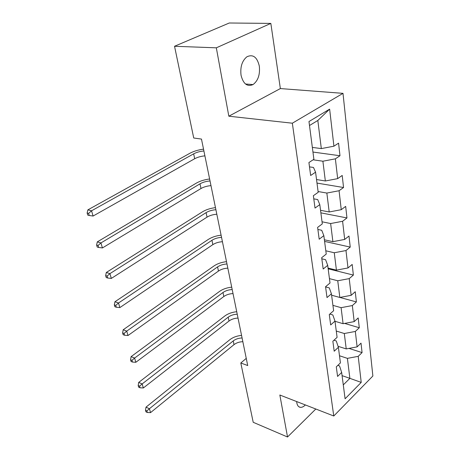 <?xml version="1.0" encoding="UTF-8"?>
<svg xmlns="http://www.w3.org/2000/svg" width="460" height="460" viewBox="0 0 460 460"><rect width="100%" height="100%" fill="white"/><g stroke="black" fill="none" stroke-linecap="round" stroke-linejoin="round"><path stroke-width="0.69" d="M241.04 75.21C243.231 83.898 247.227 87.02 253.034 84.571C258.06 80.776 260.159 74.635 259.331 66.165C257.186 57.12 253.052 53.987 246.922 56.77C242.075 60.777 240.114 66.924 241.04 75.21M296.671 401.563L296.815 402.874C297.327 405.547 298.5 407.037 300.34 407.341C301.95 407.508 303.623 406.709 305.365 404.944M270.836 23.408L216.321 47.823L228.833 116.202L280.358 88.573L270.836 23.408L229.281 23L174.535 46.27L193.729 138.006L201.474 139.081L247.716 365.55L240.804 362.986L253.213 422.291L287.523 437L315.819 409.009M280.358 88.573L342.999 93.346L372.87 376.004L333.776 416.001L292.341 123.205L342.999 93.346M361.221 382.398L358.214 356.345L362.072 352.584L361.014 343.148L357.115 346.88L355.333 331.447L359.289 327.756L358.185 317.946L354.194 321.615L352.343 305.561L356.391 301.938L355.247 291.732L351.158 295.326L349.226 278.616L353.372 275.074L352.182 264.448L347.996 267.956L345.983 250.545L350.232 247.095L348.99 236.026L344.695 239.436L342.596 221.277L346.961 217.936L345.667 206.385L341.257 209.685L339.072 190.739L343.551 187.513L342.194 175.455L337.669 178.635L335.38 158.838L339.986 155.744L338.572 143.146L333.92 146.194L329.636 109.135L308.976 121.538L313.892 159.292L308.919 162.547L310.655 175.484L315.572 172.172L318.193 192.314L313.363 195.707L315.019 208.064L319.798 204.619L322.31 223.876L317.607 227.395L319.194 239.211L323.84 235.646L326.243 254.075L321.672 257.709L323.184 269.019L327.71 265.351L330.01 283.003L325.559 286.729L327.008 297.568L331.418 293.808L333.626 310.736L329.285 314.554L330.677 324.944L334.978 321.097L337.094 337.347L332.862 341.234L334.196 351.216L338.387 347.294L340.423 362.9L336.294 366.856L337.577 376.441L341.665 372.456L345.092 398.774L361.221 382.398L349.882 378.35L347.398 358.363L339.491 355.758M315.572 172.172L313.478 167.469L309.499 166.871M313.11 159.81L322.891 161.218L325.346 180.975L316.532 179.538M335.38 158.838L322.891 161.218M337.669 178.635L325.346 180.975M319.798 204.619L317.693 199.565L313.783 198.852M318.096 191.527L326.847 193.056L329.199 211.968L320.539 210.3M339.072 190.739L326.847 193.056M341.257 209.685L329.199 211.968M323.84 235.646L321.73 230.282L317.889 229.465M322.034 221.789L330.636 223.537L332.891 241.661L324.38 239.786M342.596 221.277L330.636 223.537M344.695 239.436L332.891 241.661M327.71 265.351L325.588 259.699L321.816 258.796M325.818 250.798L334.265 252.753L336.427 270.129L328.066 268.065M345.983 250.545L334.265 252.753M347.996 267.956L336.427 270.129M331.418 293.808L329.291 287.902L325.582 286.913M329.44 278.633L337.749 280.772L339.825 297.453L331.603 295.211M349.226 278.616L337.749 280.772M351.158 295.326L339.825 297.453M334.978 321.097L332.844 314.962L329.82 314.077M332.925 305.365L341.096 307.671L343.085 323.696L335.001 321.293M352.343 305.561L341.096 307.671M354.194 321.615L343.085 323.696M338.387 347.294L336.26 340.946L333.966 340.222M336.272 331.05L344.304 333.511L346.225 348.916L338.054 346.299M355.333 331.447L344.304 333.511M357.115 346.88L346.225 348.916M341.665 372.456L339.537 365.924L337.858 365.355M342.079 375.642L349.882 378.35L343.286 384.899M358.214 356.345L347.398 358.363M216.321 47.823L174.535 46.27M228.833 116.202L292.341 123.205M333.776 416.001L279.841 395.013L287.523 437M246.249 358.392L240.804 362.986M312.346 147.407L321.322 148.591L317.825 120.474L309.494 125.517M329.636 109.135L317.825 120.474M333.92 146.194L321.322 148.591M362.072 352.584L348.973 348.404M359.289 327.756L344.62 323.409M356.391 301.938L339.894 297.442M353.372 275.074L328.164 268.818M350.232 247.095L324.593 241.402M346.961 217.936L320.873 212.848M343.551 187.513L316.992 183.091M339.986 155.744L312.949 152.053M242.845 341.694C239.367 341.815 236.428 342.798 234.013 344.643L150.546 412.626L149.408 408.739L146.861 410.935L145.504 410.297L145.958 411.849L147.321 412.488L146.861 410.935M242.081 337.968C238.596 338.094 235.646 339.072 233.226 340.912L149.408 408.739L146.004 407.152L229.822 339.721C232.996 337.289 236.906 335.846 241.558 335.403M146.004 407.152L145.504 410.297M147.321 412.488L150.546 412.626M238.021 318.078C234.491 318.228 231.489 319.205 229.017 321.022L143.336 387.97L142.157 383.922L139.558 386.17L138.184 385.56L138.661 387.176L140.035 387.786L139.558 386.17M237.233 314.214C233.691 314.364 230.678 315.347 228.2 317.153L142.157 383.922L138.707 382.409L224.756 316.031C228.005 313.634 231.989 312.202 236.722 311.725M138.707 382.409L138.184 385.56M140.035 387.786L143.336 387.97M233.019 293.578C229.425 293.756 226.366 294.733 223.836 296.516L135.832 362.29L134.602 358.075L131.951 360.37L130.559 359.789L131.054 361.474L132.451 362.054L131.951 360.37M232.196 289.564C228.597 289.748 225.526 290.726 222.985 292.502L134.602 358.075L131.112 356.632L219.495 291.45C222.824 289.098 226.895 287.672 231.708 287.166M131.112 356.632L130.559 359.789M132.451 362.054L135.832 362.29M227.827 268.14C224.169 268.352 221.041 269.33 218.454 271.066L128.006 335.518L126.724 331.125L124.022 333.471L122.613 332.925L123.13 334.679L124.539 335.231L124.022 333.471M226.975 263.971C223.307 264.189 220.173 265.167 217.568 266.898L126.724 331.125L123.199 329.768L214.032 265.926C217.448 263.632 221.599 262.211 226.504 261.665M123.199 329.768L122.613 332.925M124.539 335.231L128.006 335.518M222.427 241.713C218.707 241.954 215.516 242.932 212.859 244.628L119.847 307.591L118.507 303.002L115.742 305.405L114.316 304.894L114.862 306.728L116.282 307.24L115.742 305.405M221.542 237.377C217.81 237.63 214.613 238.602 211.939 240.298L118.507 303.002L114.937 301.743L208.357 239.407C211.859 237.17 216.102 235.761 221.093 235.181M114.937 301.743L114.316 304.894M116.282 307.24L119.847 307.591M216.815 214.228C213.032 214.515 209.771 215.481 207.04 217.137L111.32 278.426L109.923 273.631L107.099 276.092L105.656 275.626L106.225 277.541L107.663 278.012L107.099 276.092M215.895 209.725C212.1 210.013 208.828 210.985 206.091 212.629L109.923 273.631L106.312 272.475L202.458 211.83C206.051 209.656 210.387 208.259 215.47 207.644M106.312 272.475L105.656 275.626M107.663 278.012L111.32 278.426M210.979 185.639C207.121 185.961 203.791 186.927 200.991 188.525L102.413 247.94L100.947 242.926L98.06 245.45L96.606 245.025L97.198 247.026L98.653 247.451L98.06 245.45M210.019 180.947C206.155 181.28 202.814 182.24 199.996 183.833L100.947 242.926L97.296 241.88L196.316 183.137C200.008 181.033 204.441 179.653 209.622 178.992M97.296 241.88L96.606 245.025M98.653 247.451L102.413 247.94M204.901 155.859C200.968 156.227 197.564 157.188 194.689 158.729L93.087 216.039L91.557 210.789L88.607 213.377L87.13 213.003L87.751 215.102L89.223 215.475L88.607 213.377M203.901 150.972C199.962 151.352 196.546 152.306 193.654 153.835L91.557 210.789L87.866 209.875L189.922 153.255C193.712 151.231 198.248 149.862 203.533 149.155M87.866 209.875L87.13 213.003M89.223 215.475L93.087 216.039M234.013 344.643L233.226 340.912M229.017 321.022L228.2 317.153M223.836 296.516L222.985 292.502M218.454 271.066L217.568 266.898M212.859 244.628L211.939 240.298M207.04 217.137L206.091 212.629M200.991 188.525L199.996 183.833M194.689 158.729L193.654 153.835M245.531 84.013L253.034 84.571M298.873 406.766L300.34 407.341"/></g></svg>
